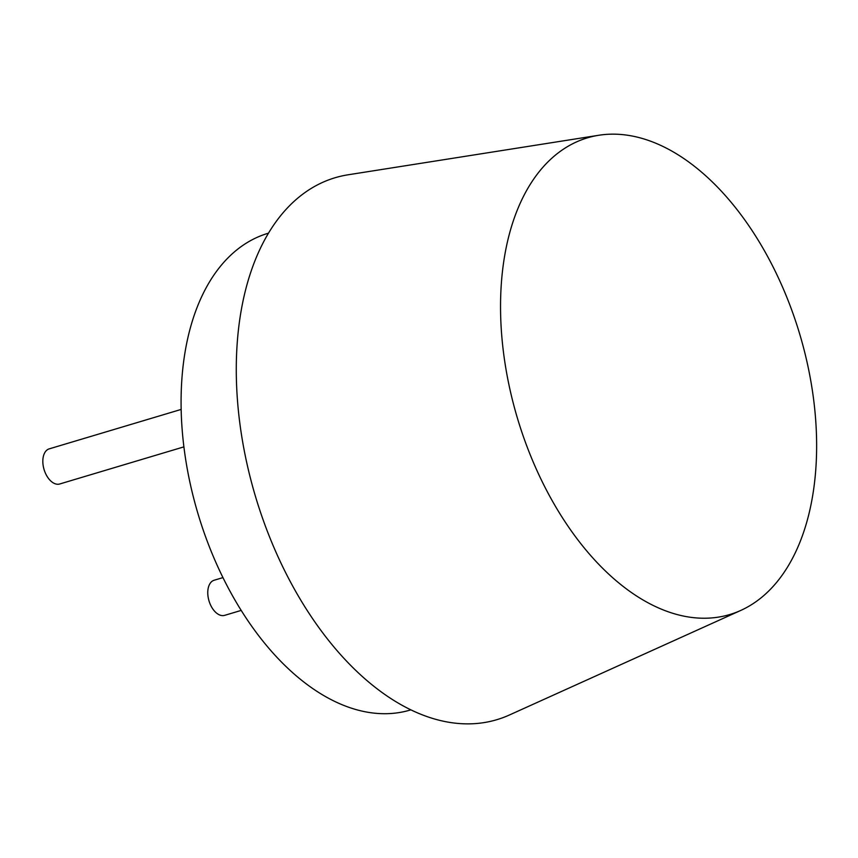 <?xml version="1.0" encoding="UTF-8"?>
<svg xmlns="http://www.w3.org/2000/svg" width="858" height="858" viewBox="0 0 858 858"><rect width="100%" height="100%" fill="white"/><g stroke="black" fill="none" stroke-linecap="round" stroke-linejoin="round"><path stroke-width="1.29" d="M598.798 135.264L347.994 174.807A282.786 167.417 73.4 0 0 236.776 389.403A282.786 167.417 73.4 0 0 373.67 686.121A282.786 167.417 73.4 0 0 509.448 714.982L740.819 610.413A248.745 147.265 73.4 0 0 814.757 409.384A248.745 147.265 73.4 0 0 695.784 167.364A248.745 147.265 73.4 0 0 598.798 135.264A248.745 147.265 73.4 0 0 500.975 324.024A248.745 147.265 73.4 0 0 621.385 585.027A248.745 147.265 73.4 0 0 740.819 610.413M410.896 709.845L410.36 710.006A248.745 147.265 -106.6 0 1 301.93 680.512A248.745 147.265 -106.6 0 1 182.111 428.957A248.745 147.265 -106.6 0 1 267.889 233.344L268.425 233.183M241.216 610.403L224.657 615.347A18.329 10.854 -106.6 0 1 216.666 613.18A18.329 10.854 -106.6 0 1 207.84 594.648A18.329 10.854 -106.6 0 1 214.157 580.233L222.973 577.595M181.145 409.427L49.217 448.863A18.329 10.854 73.4 0 0 42.9 463.277A18.329 10.854 73.4 0 0 51.727 481.81A18.329 10.854 73.4 0 0 59.717 483.987L183.902 446.868"/></g></svg>

